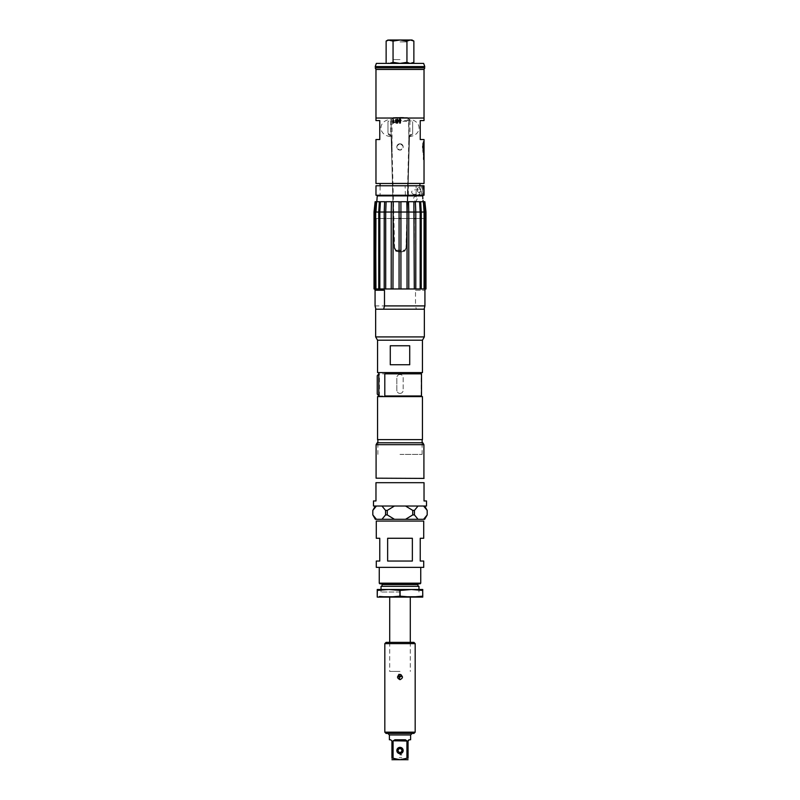 <?xml version="1.0" encoding="UTF-8"?>
<svg xmlns="http://www.w3.org/2000/svg" width="800" height="800" viewBox="0 0 800 800"><rect width="100%" height="100%" fill="white"/><g stroke="black" fill="none" stroke-linecap="round" stroke-linejoin="round"><path stroke-width="0.6" stroke-dasharray="4 3" d="M376.36 63.4L400 63.4C386.19 63.4 386.19 63.4 400 63.4C413.81 63.4 413.81 63.4 400 63.4C395.53 63.4 395.53 63.4 400 63.4C404.47 63.4 404.47 63.4 400 63.4C404.47 63.4 404.47 63.4 400 63.4C395.53 63.4 395.53 63.4 400 63.4L423.64 63.4M387.92 63.4L392.01 63.4L387.92 63.4M380.45 63.4L387.07 63.4L380.45 63.4M412.08 63.4L407.99 63.4L412.08 63.4M419.55 63.4L412.93 63.4L419.55 63.4M375.21 66.56L424.79 66.56M424.03 69.45L375.97 69.45M424.79 67.83L375.21 67.83M400 118.04L424.03 118.04L400 118.04M388.23 63.22L389 63.37M389.59 63.4L390.28 63.35M390.96 63.22L391.64 63.01M392.34 62.71L393.06 62.33L393.06 41.07L400 40L406.94 41.07L408.52 40.33M387.98 40L393.06 41.07M388.23 40.18L388.98 40.04M406.94 62.33L406.94 41.07M393.06 62.33L400 63.4M407.66 62.71L408.36 63.01M408.96 63.2L409.8 63.36M410.41 63.4L411.1 63.35M411.77 63.22L412.46 63.01M389.59 40L412.46 40.39M408.96 40.2L409.81 40.03M410.41 40L412.02 40M400 40L408.85 40L400 40M400 41.9L406.96 41.9L400 41.9M400 59.61L393.04 59.61L400 59.61M400 143.77C404.07 145.93 404.07 148.04 400 150.09C395.93 147.94 395.93 145.83 400 143.77M375.97 183.48L424.03 183.48M424.03 139.54L420.24 139.54L420.24 120.57L424.03 120.57M408.85 136.65L408.85 119.27L408.85 136.65C422.45 135.62 422.45 120.3 408.85 119.27M375.97 139.54L379.76 139.54L379.76 120.57L375.97 120.57M391.15 136.65L391.15 119.27C377.55 120.3 377.55 135.62 391.15 136.65L391.15 119.27M391.15 125.11L391.15 128.27L391.15 125.11M423.46 152.03A5.99 0.52 -90 0 1 422.93 152.16A5.99 0.52 -90 0 1 422.66 146.93A5.99 0.52 -90 0 1 422.93 141.7A5.99 0.52 -90 0 1 423.46 141.83M423.64 157.21L423.72 159.39M423.69 157.49L423.61 158.05M423.75 158.95L423.76 157.15M423.79 154.11L423.55 156.03L423.77 154.1M396.14 251.05A30.36 7.86 0 0 1 404.49 251.05L402.02 251.88A31.62 8.18 0 0 0 398.61 251.88L396.14 251.05L394.19 248.08L395.85 251.24L398.61 251.72A32.25 8.35 180 0 1 402.02 251.72L404.77 251.26L406 248.16L408.89 136.8L409.49 136.14L409.05 152.27L409.49 136.14L408.89 136.8L412.65 134.13L412.65 133.32L409.94 134.99L409.49 136.14M412.65 134.13L412.65 121.71A3.79 0.98 0 0 0 409.94 120.77A33.52 8.68 0 0 0 407.5 120.61A2.53 0.65 180 0 1 409.49 121.25L409.49 120.33L406.96 117.57A29.22 7.56 0 0 0 393.68 117.57L391.15 120.33L391.15 121.25A2.53 0.65 180 0 1 393.13 120.61A33.52 8.68 0 0 0 390.69 120.77A3.79 0.98 0 0 0 387.98 121.71L387.98 134.13L391.74 136.8L394.64 248.16M394.5 247.34L396.04 250.23L398.61 251.72L395.85 250.61L394.19 247.44L391.15 136.14L392.07 152.36L392.07 121.52A30.36 7.86 180 0 1 408.57 121.52L409.05 152.27L406.45 248.08L409.05 152.27M404.78 251.24L406 248.16M404.77 251.26L406.45 247.44L404.78 250.61L402.02 251.72L404.6 250.23L406.45 247.44L409.49 135.47M406.13 247.34L409.2 135.66M391.43 135.66L387.98 133.32M391.15 136.14L391.74 136.8L391.15 136.14L394.19 248.08L391.15 135.47M387.98 121.71L387.98 134.13M387.98 124.98L387.98 128.4L387.98 124.98M412.65 121.71L412.65 133.32M412.65 128.4L412.65 124.98L412.65 128.4M406.96 117.57L393.53 117.42L393.13 120.61A33.52 8.68 0 0 1 407.5 120.61L406.96 117.57M398.61 251.88L402.02 251.88M397.11 148.22A3.16 3.16 0 0 1 398.71 144.04A3.16 3.16 0 0 1 402.89 145.64A3.16 3.16 0 0 0 398.71 144.04A3.16 3.16 0 0 0 397.11 148.22A3.16 3.16 0 0 0 401.29 149.82A3.16 3.16 0 0 0 402.89 145.64A3.16 3.16 0 0 1 401.29 149.82A3.16 3.16 0 0 1 397.11 148.22M391.9 183.23L419.92 183.23L391.9 183.23M408.1 195.88L380.08 195.88L408.1 195.88M413.33 194.3C411.12 192.87 411.12 191.39 413.33 189.87L419.92 189.87L419.92 194.3L413.33 194.3M422.77 195.88L377.23 195.88M414.3 218.49L400.92 218.49M399.08 218.49L385.7 218.49M384.21 218.49L379.83 218.49M378.75 218.49L375.94 218.49M376.83 201.7L375.65 218.49L424.35 218.49L424.35 288.97L375.65 288.97L424.35 288.97L400 288.97L424.35 288.97L424.35 212.07L375.65 212.07M415.79 218.49L424.35 218.49L423.17 201.7L415.36 201.7L415.79 212.03L424.35 212.07L423.63 201.79L415.37 201.79M417.16 198.8C416.16 202.04 414.9 202.04 413.4 198.8C414.6 195.53 415.85 195.53 417.16 198.8M425.99 288.97L420.17 288.97L420.17 212.03L415.79 212.03L415.79 288.97L424.98 288.97L375.02 288.97L375.22 212.01L376.06 201.7L375.37 212.03L374.4 212.03M407.04 288.97L414.3 288.97L407.04 288.97L407.04 212.03L400.92 212.03L400.92 288.97L379.83 288.97L384.21 288.97L384.21 212.03L379.83 212.07L379.83 288.97L375.94 288.97L378.75 288.97L378.75 212.03L375.37 212.03M375.07 305.91L415.51 305.91L416.35 309.21L424.1 309.21L375.9 309.21L416.35 309.21M375.02 290.24L384.49 290.24M415.51 290.24L424.93 290.24L415.51 290.24L415.51 305.91M405.38 195.25L405.13 185.76L380.08 185.76L380.08 195.25L419.92 195.25L419.92 194.3M422.59 185.76L422.59 195.25L422.93 185.76L422.73 195.25L424.03 195.25M422.93 185.76L405.13 185.76M419.04 187.66C421.39 189.34 421.39 191.03 419.04 192.72C416.54 191.03 416.54 189.34 419.04 187.66M422.59 195.25L423.45 195.25L423.45 185.76M418.87 187.66A2.53 1.88 -90 0 0 416.99 190.19A2.53 1.88 -90 0 0 418.87 192.72A2.53 1.88 -90 0 0 420.75 190.19A2.53 1.88 -90 0 0 418.87 187.66M424.35 336.91L375.65 336.91M424.35 309.21L375.65 309.21M422.45 340.2L377.55 340.2M409.72 364.74L409.72 345.76L390.28 345.76L409.72 345.76L390.28 345.76L390.28 364.74L409.72 364.74M377.55 372.58L422.45 372.58M403.16 377.64L403.16 390.29L403.16 377.64C402.98 375.72 401.92 374.67 400 374.48C401.92 374.67 402.98 375.72 403.16 377.64M400 372.58L421.19 372.58L400 372.58M400 393.45C401.93 393.25 402.98 392.2 403.16 390.29C402.98 392.2 401.93 393.26 400 393.45C398.08 393.26 397.02 392.2 396.84 390.29L396.84 377.64L396.84 390.29C397.02 392.2 398.08 393.26 400 393.45M422.45 396.61L377.55 396.61M400 374.48C398.07 374.67 397.02 375.72 396.84 377.64C397.02 375.72 398.07 374.67 400 374.48M377.55 439.61L422.45 439.61M400 454.41L422.13 454.41L400 454.41M400 439.61L422.13 439.61L400 439.61M421.5 373.84L378.81 373.84M378.81 395.98L421.5 395.98M373.5 506.02L426.5 506.02M426.5 500.96L424.03 500.96L424.03 482.68L375.97 482.68L375.97 500.96L373.5 500.96M423.91 478.19L376.09 478.19M376.09 444.67L423.91 444.67M422.81 442.78L377.19 442.78M400 671.42L389.7 671.42L400 671.42M400 597.09L389.7 597.09L400 597.09C380.83 597.09 380.83 597.09 400 597.09L414.93 597.09L400 597.09C422.75 597.09 422.75 597.09 400 597.09C377.25 597.09 377.25 597.09 400 597.09M423.72 567.36L376.28 567.36M376.28 538.27L379.76 538.27L379.76 561.04L376.28 561.04M423.72 521.07L376.28 521.07M423.72 538.27L420.24 538.27L420.24 561.04L423.72 561.04M412.36 561.04L412.36 538.27L387.64 538.27L412.36 538.27L387.64 538.27L387.64 561.04L412.36 561.04M379.26 567.36L420.74 567.36L379.26 567.36M379.26 583.17L420.74 583.17M379.89 583.81L420.11 583.81M417.08 597.09L382.92 597.09L417.08 597.09L417.71 596.46L382.29 596.46L417.71 596.46M382.92 597.09L382.29 596.46M418.97 586.34L381.03 586.34M417.96 584.57L382.04 584.57M400 592.03L381.03 592.03L400 592.03M400 596.46C418.68 596.46 418.68 596.46 400 596.46C381.32 596.46 381.32 596.46 400 596.46C385.82 596.46 385.82 596.46 400 596.46C414.18 596.46 414.18 596.46 400 596.46M377.23 596.16L377.31 590.43L377.23 597.09L422.77 597.09L422.77 589.5L411.38 589.5L422.69 590.43M422.77 596.16L422.77 590.43M382.65 596.81L388.62 597.09L400.08 596.16L400.08 590.43L411.38 589.5L388.62 589.5L400.08 590.43M399.92 596.16L399.92 590.43M379.49 590.12L388.62 589.5L377.23 589.5L377.23 590.43M400 589.5C377.25 589.5 377.25 589.5 400 589.5C422.75 589.5 422.75 589.5 400 589.5M379.49 596.47L381.86 596.74M402.18 596.46L411.38 597.09L422.69 596.16M381.96 506.02L394.45 506.02L375.34 506.02L381.96 506.02L385.55 510.4L385.55 514.92L387.27 514.92L387.27 510.4L385.55 510.4M372.82 510.4L372.81 514.92M375.34 519.3L405.55 519.3L412.73 514.92L414.45 514.92L418.04 519.3L424.66 519.3M423.59 519.3L427.18 514.92L427.18 510.4L423.59 506.02L424.66 506.02L405.55 506.02L423.59 506.02M405.55 519.3L418.04 519.3M381.96 519.3L385.55 514.92M412.73 514.92L412.73 510.4L414.45 510.4L418.04 506.02M414.45 514.92L414.45 510.4M405.55 506.02L394.45 506.02L405.55 506.02L412.73 510.4M386.09 642.37L413.91 642.37M408.77 642.37L389.65 642.37L408.77 642.37M384.82 643.63L415.18 643.63M384.82 732.17L415.18 732.17M398.32 675.26L398.93 674.86A1.14 1.14 0 0 1 401.03 674.77L401.52 674.55A1.68 1.68 0 0 0 398.32 675.26M386.09 733.44L413.91 733.44M400 733.44L412.14 733.44L400 733.44M394.91 739.76L405.09 739.76M397.39 759.49L400 759.73L406.92 758.25L406.92 741.03L393.08 741.03L393.08 758.25L391.94 758.25L391.94 741.03L390.67 739.76L389.38 739.76M400 753.04A2.53 2.53 0 0 1 397.47 750.51A2.53 2.53 0 0 1 400 747.98M408.06 741.03L408.06 758.25L406.92 758.25M409.33 739.76L410.62 739.76M392.41 760L407.59 760M401.58 760L394.69 760L398.42 760L398.42 759.49L405.31 759.49L398.42 760M400 753.85L400 754.94L401.9 754.94L400 754.94L400 753.85L401.9 754.94M400 757.72L401.58 757.72L400 757.72C397.56 757.72 397.56 757.72 400 757.72C402.44 757.72 402.44 757.72 400 757.72M408.78 288.97L408.78 212.03L407.04 212.03L406.81 201.7L400.92 201.7L400.92 212.03L414.3 212.07L414.3 288.97L420.17 288.97M391.22 288.97L391.22 212.03L385.7 212.03L385.7 288.97L399.08 288.97L399.08 212.03L379.83 212.03L380.42 201.7L379.31 201.69L376.63 201.7L375.94 212.03L375.94 288.97L375.22 288.97M374.01 288.97L375.37 288.97M400 288.97L375.65 288.97L400 288.97M399.08 201.79L386.12 201.79M384.63 201.79L380.41 201.79M379.33 201.79L423.63 201.79M413.88 201.79L400.92 201.79M425.6 212.03L424.63 212.03L424.63 288.97L424.78 212.03M424.06 288.97L424.06 212.03L421.25 212.03L420.66 201.7L421.27 212.02L421.27 288.97L421.25 212.03L420.17 212.03L419.58 201.7M379.34 201.7L378.75 212.03L375.94 212.03M392.96 288.97L392.96 212.03L391.22 212.03L391.44 201.7L386.12 201.7L385.7 212.03M393.19 201.7L399.08 201.7L399.08 212.03L392.96 212.03L393.19 201.7L391.44 201.7M408.56 201.7L413.88 201.7L414.3 212.03L408.78 212.03L408.56 201.7L406.81 201.7M424.06 212.03L424.63 212.03L424.06 212.03L424.63 212.03L424.1 201.7L424.63 212.03L424.06 212.03L423.37 201.7L424.09 201.68L424.78 212.01L424.78 288.97M376.06 201.7L376 202.63M375.6 208.58L375.83 205.13M384.21 212.03L384.64 201.7L380.42 201.7M376.63 201.7L375.91 201.68M379.83 212.03L378.73 212.02L379.31 201.69M386.12 201.7L384.64 201.7M409.94 120.77L409.94 134.99M396.04 250.23A33.52 8.68 180 0 1 404.6 250.23M390.69 120.77L390.69 134.99M408.36 195.25L408.36 185.76M416.14 195.25L416.14 185.76M421.63 195.25L421.63 185.76M379.43 395.98L379.43 373.84M389.38 734.96L410.62 734.96M406.96 59.61L406.96 41.9L408.85 40M393.04 59.61L393.04 41.9L391.15 40M391.58 152.27L394.19 248.08M393.53 117.42L391.15 119.95M407.11 117.42L409.49 119.95M419.92 185.76L419.92 189.87M421.19 395.98L421.19 373.84M422.13 454.41L422.13 442.78M377.87 454.41L377.87 442.78M389.7 642.37L389.7 671.42M410.3 642.37L410.3 671.42M381.03 589.5L381.03 592.03M418.97 589.5L418.97 592.03M394.69 759.49L394.69 760M405.31 759.49L405.31 760M376.37 201.79L375.66 212.02"/><path stroke-width="1.2" d="M399.93 63.4L376.36 63.4L375.21 66.56L424.79 66.56L423.64 63.4L400 63.4L407.66 62.71M400 69.45L424.03 69.45L424.79 67.83L375.21 67.83L375.97 69.45L400 69.45M424.03 141.32L422.66 146.93L424.03 152.54L424.03 139.54L420.24 139.54L420.24 120.57L424.03 120.57L424.03 118.04L375.97 118.04L424.03 118.04L424.03 69.45M389 63.37L388.23 63.22M390.28 63.35L390.96 63.22M391.64 63.01L392.34 62.71M386.13 62.33L386.13 41.07L388.23 40.18M388.98 40.04L386.13 41.07L387.98 40L393.06 41.07L393.06 62.33L389.59 63.4M408.36 63.01L408.96 63.2M409.8 63.36L406.94 62.33L406.94 41.07L400 40L393.06 41.07M411.1 63.35L411.77 63.22M412.46 63.01L413.87 62.33L413.87 41.07L410.41 40L406.94 41.07M412.46 40.39L413.87 41.07L412.02 40L389.59 40M409.81 40.03L410.41 40M413.87 62.33L410.41 63.4M406.94 62.33L400 63.4L393.06 62.33M400.73 119.94L400 118.67L399.27 119.94L399.68 123.1L400.32 123.1L400.73 119.94M424.03 152.54L424.03 183.48L375.97 183.48L375.97 139.54L379.76 139.54L379.76 120.57L375.97 120.57L375.97 69.45M424 156.73L423.95 159.58L424 156.73M423.95 154.74L424.02 156.12L423.95 154.74M398.14 121.65L395.88 120.34L396.82 119.69L398.42 120.52L397.67 119.39L395.57 119.81L395.56 120.92L397.79 122.15L396.92 122.72L395.51 122.03L396.2 123.03L397.63 123.03L398.14 121.65M394.05 121.95L393.61 122.27L393.15 119.31L393.15 123.12L394.54 122.16L394.05 121.95M423.46 141.83A5.99 0.52 -90 0 1 423.71 146.93A5.99 0.52 -90 0 1 423.46 152.03M423.18 144.32L423.18 149.54L423.18 144.32M423.58 158.8L423.68 156.72M423.77 157.48L423.6 159.3M423.72 159.39L423.77 158.57M423.79 158.83L423.72 159.58M423.73 156.56L423.79 157.23M423.78 156.07L423.54 154.1M423.61 153.71L423.72 154.74M376.83 201.7L377.23 195.88L422.77 195.88L422.78 196.69M400.92 218.49L399.08 218.49M385.7 218.49L384.21 218.49M379.83 218.49L378.75 218.49M375.94 218.49L375.65 288.97L375.65 212.07L378.75 212.03L378.75 288.97L379.83 288.97L379.83 212.03L378.75 212.07L379.34 201.7L376.63 201.7L375.94 212.03L375.37 212.03L375.37 288.97L375.94 288.97L375.6 208.58M414.3 218.49L415.79 218.49M422.83 198.8C422.75 195.53 422.75 195.53 422.83 198.8C423.21 202.04 423.21 202.04 422.83 198.8C423.21 202.04 423.21 202.04 422.83 198.8L422.78 197.46M375.13 201.7L375.9 201.7L375.13 201.7L374.4 212.03L374.4 288.97L374.4 212.03L375.13 201.7L374.01 212.01L374.01 288.97L385.7 288.97L385.7 212.03L384.21 212.07L384.21 288.97L400.92 288.97L400.92 212.03L399.08 212.07L399.08 288.97L408.78 288.97L408.78 212.03L415.79 212.07L415.36 201.7L423.37 201.7L423.01 200.48M424.1 309.21L424.93 305.91L384.49 305.91L383.65 309.21M375.07 290.24L375.07 305.91L375.9 309.21M384.49 305.91L384.49 290.24L375.02 290.24L375.02 288.97M407.04 288.97L407.04 212.03L408.78 212.03L408.56 201.7L413.88 201.7L414.3 288.97L415.79 288.97L415.79 212.03L424.63 212.03L424.06 212.03L424.06 288.97L421.25 288.97L421.25 212.03L420.66 201.7L421.25 212.03M424.93 290.24L424.93 305.91M380.08 183.48L380.08 185.76L375.99 185.76L424.01 185.76L424.03 195.25L375.97 195.25L380.08 195.25L380.08 195.88M424.01 185.76L422.8 185.76M419.92 195.88L419.92 195.25L422.73 195.25M423.45 195.25L422.93 195.25M400 336.91L424.35 336.91L424.35 309.21L375.65 309.21L375.65 336.91L400 336.91M422.45 340.2L422.45 372.58L377.55 372.58L377.55 340.2L422.45 340.2L424.35 336.91M409.72 345.76L390.28 345.76L390.28 364.74L409.72 364.74L409.72 345.76M422.45 439.61L377.55 439.61L377.55 396.61L422.45 396.61L422.45 439.61M384.8 373.84L421.5 373.84L421.5 395.98L384.8 395.98L384.8 373.84M378.81 373.84L377.24 375.74L377.24 394.08L378.81 395.98M400 482.68L424.03 482.68C424.03 476.89 424.03 476.89 424.03 482.68C424.03 476.89 424.03 476.89 424.03 482.68L424.03 500.96L426.5 500.96L426.5 506.02L373.5 506.02L373.5 500.96L375.97 500.96L375.97 482.68L400 482.68M376.09 444.67L377.19 442.78L422.81 442.78L423.91 444.67L376.09 444.67L376.09 478.19L424.03 478.41M375.97 482.68C375.97 476.89 375.97 476.89 375.97 482.68C375.97 476.89 375.97 476.89 375.97 482.68M376.28 561.04L376.28 567.36L423.72 567.36L423.72 561.04L420.24 561.04L420.24 538.27L423.72 538.27L423.72 521.07L376.28 521.07L376.28 538.27L379.76 538.27L379.76 561.04L376.28 561.04M387.64 561.04L387.64 538.27L412.36 538.27L412.36 561.04L387.64 561.04M420.74 567.36L420.74 583.17L379.26 583.17L379.26 567.36M420.74 583.17L420.11 583.81L379.89 583.81L379.26 583.17M382.04 586.34L382.04 584.57L417.96 584.57L417.96 586.34M381.03 589.5L381.03 586.34L418.97 586.34L418.97 589.5M422.77 596.16L422.69 590.43L422.77 597.09L377.23 597.09L377.31 590.43L379.49 590.12M422.69 596.16L411.38 597.09L400.08 596.16L388.62 597.09L379.49 596.47M377.23 590.43L388.62 589.5L377.23 589.5L377.23 596.16M402.18 596.46L400.08 596.16L400.08 590.43L388.62 589.5L411.38 589.5L400.08 590.43M399.92 596.16L399.92 590.43M422.69 590.43L411.38 589.5L422.77 589.5L422.77 590.43M381.86 596.74L382.65 596.81M372.82 514.92L372.82 510.4L376.41 506.02L372.82 510.4L372.81 514.92L376.41 519.3L372.82 514.92L375.34 519.3L381.96 519.3L385.55 514.92L385.55 510.4L381.96 506.02M385.55 514.92L387.27 514.92L387.27 510.4L394.45 506.02L387.27 510.4L385.55 510.4M423.59 519.3L424.66 519.3L427.19 514.92L423.59 519.3L418.04 519.3L414.45 514.92L412.73 514.92L405.55 519.3L381.96 519.3M418.04 519.3L405.55 519.3M387.27 514.92L394.45 519.3L387.27 514.92M414.45 514.92L414.45 510.4L412.73 510.4L405.55 506.02M412.73 514.92L412.73 510.4M424.66 506.02L427.19 510.4L427.19 514.92L427.19 510.4L423.59 506.02M418.04 506.02L414.45 510.4M415.18 643.63L384.82 643.63L386.09 642.37L413.91 642.37L415.18 643.63L415.18 732.17L384.82 732.17L386.09 733.44L413.91 733.44L415.18 732.17M384.82 643.63L384.82 732.17M400 674.62C396.74 676.31 396.74 678 400 679.68C403.26 678 403.26 676.31 400 674.62C403.26 676.31 403.26 678 400 679.68L398.32 675.26A1.68 1.68 0 0 0 401.52 675.96L401.03 675.74A1.14 1.14 0 0 1 399.56 676.31A1.14 1.14 0 0 1 398.93 674.86L400 674.62M405.54 739.79L394.91 739.76L393.08 741.03L393.08 758.25L391.94 758.25C391.94 760.22 391.94 760.22 391.94 758.25C391.94 760.22 391.94 760.22 391.94 758.25L391.94 741.03L390.67 739.76L389.38 739.76L389.38 734.96L387.86 733.44M393.12 740.74L406.92 741.03L406.92 758.25L400 759.73L393.08 758.25L397.39 759.49M400 747.35A3.16 3.16 0 0 0 396.84 750.51A3.16 3.16 0 0 0 400 753.68A3.16 3.16 0 0 0 403.16 750.51A3.16 3.16 0 0 0 400 747.35M400 747.98A2.53 2.53 0 0 1 402.53 750.51A2.53 2.53 0 0 1 400 753.04A2.53 2.53 0 0 1 397.47 750.51A2.53 2.53 0 0 1 400 747.98L400 748.62A1.9 1.9 0 0 1 401.9 750.51A1.9 1.9 0 0 1 400 752.41A1.9 1.9 0 0 1 398.1 750.51A1.9 1.9 0 0 1 400 748.62M408.82 739.87L408.2 740.46M405.09 739.76L406.88 740.74M389.38 734.96L410.62 734.96L410.62 739.76L409.33 739.76L408.06 741.03L408.06 758.25L406.92 758.25M408.06 758.25C408.06 760.22 408.06 760.22 408.06 758.25C408.06 760.22 408.06 760.22 408.06 758.25M408.06 759.73L391.94 759.73M400 752.41L400 753.04M421.27 212.02L421.27 288.97L408.78 288.97M424.06 288.97L424.78 288.97L424.78 212.01L424.09 201.68L424.87 201.7L425.6 212.03L424.87 201.7L424.09 201.68L423.37 201.7L424.06 212.03M424.87 201.7L425.99 212.01L425.99 288.97L424.78 288.97M400.92 201.79L399.08 201.79M386.12 201.79L384.63 201.79M380.41 201.79L379.33 201.79M415.37 201.79L413.88 201.79M425.6 212.03L425.6 288.97L425.6 212.03L424.78 212.03M420.17 288.97L420.17 212.03L419.58 201.7M406.81 201.7L400.92 201.7L400.92 212.03L407.04 212.03L406.81 201.7L408.56 201.7M391.22 288.97L391.22 212.03L399.08 212.03L399.08 201.7L393.19 201.7L392.96 288.97M391.44 201.7L386.12 201.7L385.7 212.03L391.22 212.03L391.44 201.7L393.19 201.7M379.83 212.03L384.21 212.03L384.64 201.7L380.42 201.7L379.83 212.03M374.4 212.03L375.37 212.03L375.37 288.97M375.37 212.01L375.94 212.03M375.83 205.13L376 202.63M376.06 201.7L376.63 201.7M419.92 183.48L419.92 185.76M424.98 288.97L424.98 290.24M375.99 185.76L375.97 195.25M377.55 340.2L375.65 336.91M421.19 396.61L421.19 395.98M421.19 373.84L421.19 372.58M378.81 396.61L378.81 372.58M422.13 442.78L422.13 439.61M377.87 442.78L377.87 439.61M423.91 444.67L423.91 478.19M389.7 597.09L389.7 642.37M410.3 597.09L410.3 642.37M375.34 506.02L372.81 510.4M410.62 734.96L412.14 733.44M375.22 212.01L375.91 201.68"/></g></svg>
